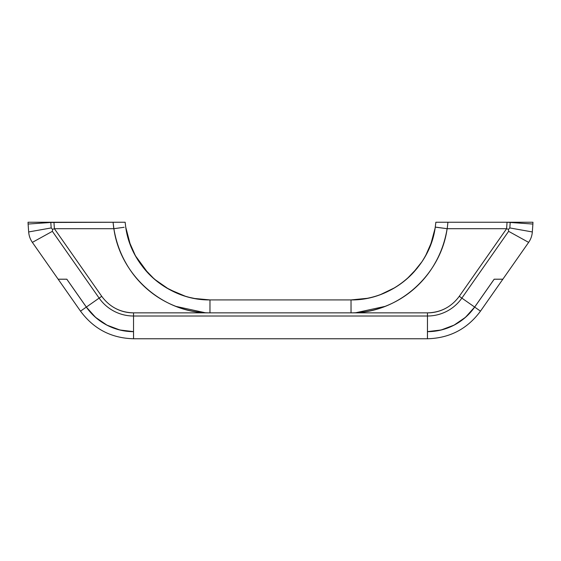 <?xml version="1.0" encoding="UTF-8"?>
<svg xmlns="http://www.w3.org/2000/svg" width="561" height="561" viewBox="0 0 561 561"><rect width="100%" height="100%" fill="white"/><g stroke="black" fill="none" stroke-linecap="round" stroke-linejoin="round"><path stroke-width="0.84" d="M500.615 279.231L494.143 279.231L502.838 279.231L480.482 311.152L474.676 307.084L480.482 311.152L502.838 279.231L494.178 279.231L474.676 307.084A57.636 57.636 0 0 1 427.461 331.663L427.461 338.76L133.567 338.76L427.433 338.76L427.461 316.011L133.539 316.011A41.991 41.991 0 0 1 99.143 298.108L52.383 231.328L37.882 239.337M532.95 222.24L510.208 222.24A3.149 3.149 0 0 1 510.201 222.465L532.887 224.049L532.95 222.24L507.06 222.24L506.604 228.706L508.441 229.358L509.816 227.941L532.333 231.945L532.887 224.049L510.201 222.465L509.816 227.941L510.201 222.465L507.06 222.24L435.855 222.24L435.266 227.135C434.796 230.971 433.604 235.886 431.69 241.889L425.631 255.655M494.164 279.203L502.852 279.203L528.637 242.38L508.617 231.328L461.857 298.108L474.655 307.07L494.164 279.203L500.622 279.203L494.164 279.203L474.655 307.07L461.857 298.108A41.991 41.991 0 0 1 427.461 316.011L427.461 312.863L133.539 312.863L133.539 331.635L133.539 316.011L427.461 316.011L427.461 331.635A57.608 57.608 0 0 0 474.655 307.07L465.448 317.344L474.655 307.07A57.608 57.608 0 0 1 427.461 331.635L441.156 329.987L454.059 325.128L465.448 317.344M80.518 311.152L58.162 279.231L66.822 279.231L58.162 279.231L80.518 311.152L86.324 307.084L80.518 311.152C93.701 328.984 111.373 338.185 133.539 338.76L133.539 331.663A57.636 57.636 0 0 1 86.324 307.084L66.857 279.231L58.162 279.231M34.873 230.844L28.667 231.945L28.113 224.049L28.667 231.945L51.184 227.941L50.799 222.465L28.113 224.049L50.799 222.465L51.184 227.941L52.559 229.358L54.396 228.706L53.94 222.24L28.05 222.24L28.113 224.049M60.378 279.203L58.148 279.203L32.363 242.38L58.148 279.203L66.836 279.203L60.378 279.203L66.836 279.203L86.345 307.07L99.143 298.108L86.345 307.07A57.608 57.608 0 0 0 133.539 331.635L133.567 338.76M194.653 298.487L209.975 299.918C168.84 300.563 131.001 267.737 125.734 227.135C126.204 230.978 127.403 235.9 129.318 241.91L125.734 227.142L125.145 222.24L125.734 227.135L125.145 222.24L50.799 222.465A3.149 3.149 0 0 1 50.792 222.24L28.05 222.24M135.369 255.655L129.311 241.889L131.078 246.644M132.403 249.729L133.89 252.843M144.037 268.495L154.338 279.098M166.449 287.849L180.319 294.511M194.814 298.515L208.846 299.911M201.623 299.483L194.751 298.508M146.765 271.678L143.336 267.625L153.588 278.438M135.243 255.416L133.707 252.471M166.07 287.618L179.618 294.245M125.145 222.24L113.063 222.24L113.792 228.706L54.396 228.706L52.559 229.358L52.383 231.328L99.143 298.108L101.723 296.306L99.143 298.108A41.991 41.991 0 0 0 133.539 316.011L133.539 312.863C120.243 312.519 109.64 306.993 101.723 296.306L54.396 228.706L53.94 222.24L113.063 222.24L113.876 228.699C115.854 240.564 119.556 251.461 124.977 261.391C130.559 271.713 137.704 280.717 146.393 288.41C155.145 296.152 164.99 302.141 175.93 306.376C186.988 310.668 198.328 312.828 209.94 312.863L351.025 312.863L351.025 299.918L209.975 299.918L194.926 298.536M180.228 294.476L166.449 287.842M154.289 279.055L143.644 268.011M205.179 312.729L175.986 306.397M126.849 264.701L125.033 261.496M101.723 296.306L54.396 228.706L113.876 228.706C120.229 275.044 162.655 313.361 209.94 312.863L209.975 299.918L209.975 312.863L133.539 312.863C127.2 312.863 121.218 311.404 115.594 308.473M50.799 222.465L53.94 222.24L50.799 222.465M66.836 279.203L86.345 307.07L95.552 317.344L86.345 307.07A57.608 57.608 0 0 0 133.539 331.635L133.539 331.663C113.827 331.109 98.091 322.919 86.324 307.084L66.822 279.231M95.552 317.344L106.941 325.128L119.844 329.987L133.539 331.635M130.327 244.722L125.741 227.17M147.22 272.176L150.727 275.788M166.708 288.003L167.325 288.361M366.024 298.543L351.074 299.918M394.018 288.165L394.642 287.793M410.379 275.689L413.78 272.176M413.695 272.267L417.398 267.955L407.076 278.733L411.809 274.259M52.383 231.328L52.559 229.358L51.184 227.941L28.667 231.945C28.955 235.76 30.182 239.238 32.363 242.38L52.383 231.328M113.876 228.699L124.142 227.275M209.975 312.863L209.975 299.918L209.94 312.863L209.975 299.918L351.025 299.918L367.224 298.319M135.482 255.851L148.223 273.256M149.745 274.82L154.359 279.119M154.408 279.154L168.854 289.231L185.123 296.145M190.011 297.491L194.842 298.522M194.877 298.529L208.811 299.911M113.063 222.24L121.653 222.24M132.375 249.673L133.862 252.78M394.551 287.842L380.681 294.511M382.406 293.845L394.306 287.989M427.103 252.85L430.673 244.722L425.764 255.402M411.963 274.098L407.076 278.733M394.243 288.031L390.414 290.163M365.274 298.676L358.612 299.56M459.277 296.306L506.604 228.706L447.208 228.706L447.937 222.24L507.06 222.24L506.604 228.706L459.277 296.306L461.857 298.108L459.277 296.306C451.36 306.993 440.757 312.519 427.461 312.863L427.461 316.011A41.991 41.991 0 0 0 461.857 298.108L508.617 231.328L508.441 229.358L506.604 228.706L447.124 228.699L435.266 227.135L435.855 222.24L435.266 227.135C429.999 267.737 392.16 300.563 351.025 299.918L367.231 298.319M380.8 294.469L394.846 287.667M412.209 273.852L417.349 268.018M428.611 249.701L429.726 247.12M429.922 246.644L433.898 234.189M434.845 229.666L435.238 227.31M532.887 224.049L532.333 231.945L509.816 227.941L508.441 229.358L508.617 231.328L528.637 242.38L502.852 279.203L500.622 279.203M528.637 242.38C530.818 239.238 532.045 235.76 532.333 231.945L526.127 230.844M355.807 312.729L385.014 306.397M434.144 264.715L435.974 261.475M435.266 227.135C433.618 238.958 429.151 250.529 421.872 261.84L412.587 273.452C407.041 279.259 400.799 284.189 393.871 288.249C380.617 295.913 366.333 299.798 351.025 299.918L351.025 312.863L280.5 312.863L351.06 312.863L351.025 299.918L351.06 312.863C398.345 313.361 440.771 275.044 447.124 228.706L447.124 228.706C445.146 240.564 441.444 251.461 436.023 261.391C430.441 271.713 423.296 280.717 414.607 288.41C405.855 296.152 396.01 302.141 385.07 306.376C374.012 310.668 362.672 312.828 351.06 312.863L427.461 312.863C433.8 312.863 439.782 311.404 445.406 308.473M507.06 222.24L510.201 222.465L507.06 222.24M494.178 279.231L474.676 307.084C462.909 322.919 447.173 331.109 427.461 331.663C427.461 341.032 427.461 341.032 427.461 331.663L427.433 338.76C449.627 338.185 467.299 328.984 480.482 311.152M430.673 244.722L435.077 228.341M436.185 227.198L447.208 228.706L447.937 222.24L439.347 222.24M428.927 248.986L428.618 249.673M125.734 227.135C127.922 242.043 134.023 255.83 144.044 268.502C159.759 288.01 184.892 300.079 209.975 299.918"/></g></svg>
